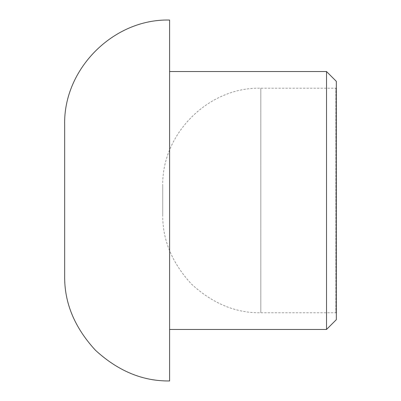 <?xml version="1.0" encoding="UTF-8"?>
<svg xmlns="http://www.w3.org/2000/svg" width="401" height="401" viewBox="0 0 401 401"><rect width="100%" height="100%" fill="white"/><g stroke="black" fill="none" stroke-linecap="round" stroke-linejoin="round"><path stroke-width="0.3" stroke-dasharray="2 1.5" d="M336.329 319.657L336.329 81.343M326.519 329.462L326.519 71.538M336.329 200.5L336.329 313.281L336.329 200.5M336.329 313.281L335.837 312.79L335.837 88.21L335.837 312.79L260.815 312.79L260.815 88.21L260.815 312.79C235.783 313.126 212.67 303.552 191.467 284.068C171.979 262.866 162.405 239.748 162.741 214.72L162.741 186.28L162.741 214.72M64.671 276.013L64.671 124.987M169.608 380.95L169.608 20.05M169.608 200.5L169.608 329.462L169.608 200.5M162.741 186.28C161.362 133.914 208.45 86.827 260.815 88.21L335.837 88.21L336.329 87.719"/><path stroke-width="0.6" d="M336.329 200.5L336.329 319.657L326.519 329.462L326.519 71.538L336.329 81.343L336.329 200.5M64.671 200.5L64.671 276.013C64.31 302.795 74.556 327.532 95.408 350.213C118.094 371.065 142.826 381.311 169.608 380.95L169.608 20.05C113.573 18.576 63.198 68.947 64.671 124.987L64.671 200.5M169.608 329.462L326.519 329.462M169.608 71.538L326.519 71.538"/></g></svg>
